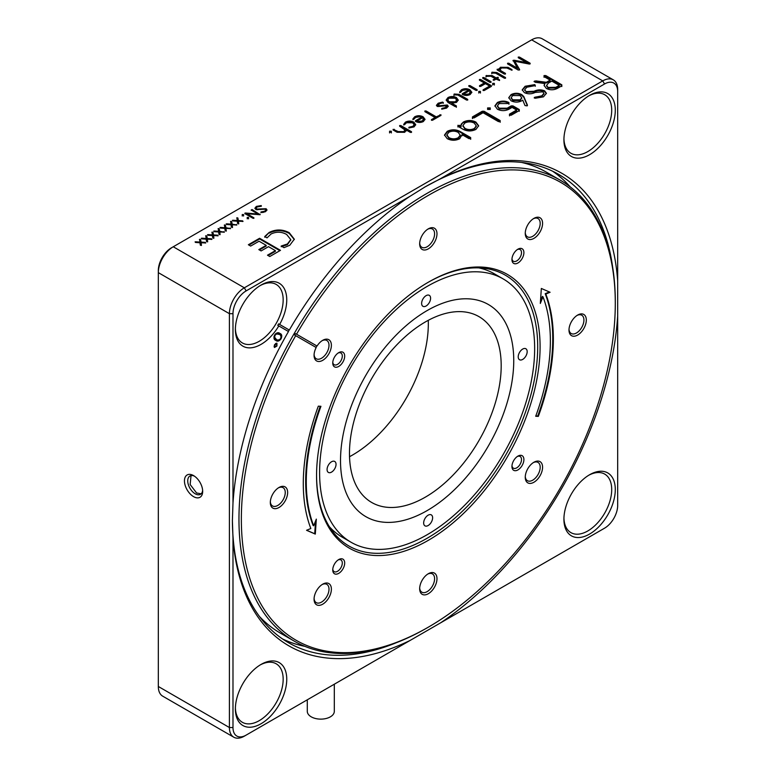 <?xml version="1.0" encoding="UTF-8"?>
<svg xmlns="http://www.w3.org/2000/svg" width="776" height="776" viewBox="0 0 776 776"><rect width="100%" height="100%" fill="white"/><g stroke="black" fill="none" stroke-linecap="round" stroke-linejoin="round"><path stroke-width="1.16" d="M278.982 507.504A12.251 7.071 -60 0 1 270.32 502.499A12.251 7.071 -60 0 1 278.982 487.493L278.982 487.493A12.251 7.071 -60 0 1 287.644 492.498A12.251 7.071 -60 0 1 278.982 507.504M270.349 501.771A10.563 6.101 120 0 0 272.512 505.952A10.563 6.101 120 0 0 277.789 505.428A10.563 6.101 120 0 0 284.685 496.126A10.563 6.101 120 0 0 283.065 487.667A10.563 6.101 120 0 0 278.361 487.881M322.729 604.184A12.251 7.071 -60 0 1 314.067 599.179A12.251 7.071 -60 0 1 322.729 584.173L322.729 584.173A12.251 7.071 -60 0 1 331.381 589.178A12.251 7.071 -60 0 1 322.729 604.184M314.086 598.451A10.563 6.101 120 0 0 316.249 602.632A10.563 6.101 120 0 0 321.526 602.108A10.563 6.101 120 0 0 328.432 592.806A10.563 6.101 120 0 0 326.812 584.347A10.563 6.101 120 0 0 322.108 584.561M428.323 593.718A12.251 7.071 -60 0 1 419.661 588.722A12.251 7.071 -60 0 1 428.323 573.716L428.323 573.716A12.251 7.071 -60 0 1 436.985 578.721A12.251 7.071 -60 0 1 428.323 593.718M419.68 587.995A10.563 6.101 120 0 0 421.843 592.175A10.563 6.101 120 0 0 427.13 591.652A10.563 6.101 120 0 0 434.026 582.349A10.563 6.101 120 0 0 432.407 573.881A10.563 6.101 120 0 0 427.702 574.104M533.917 482.245A12.251 7.071 -60 0 1 525.255 477.25A12.251 7.071 -60 0 1 533.917 462.244L533.917 462.244A12.251 7.071 -60 0 1 542.579 467.249A12.251 7.071 -60 0 1 533.917 482.245M525.274 476.522A10.563 6.101 120 0 0 527.447 480.703A10.563 6.101 120 0 0 532.724 480.179A10.563 6.101 120 0 0 539.621 470.877A10.563 6.101 120 0 0 538.001 462.409A10.563 6.101 120 0 0 533.296 462.632M577.654 335.057A12.251 7.071 -60 0 1 568.992 330.062A12.251 7.071 -60 0 1 577.654 315.056L577.654 315.056A12.251 7.071 -60 0 1 586.317 320.061A12.251 7.071 -60 0 1 577.654 335.057M569.021 329.334A10.563 6.101 120 0 0 571.184 333.515A10.563 6.101 120 0 0 576.461 332.991A10.563 6.101 120 0 0 583.358 323.689A10.563 6.101 120 0 0 581.738 315.221A10.563 6.101 120 0 0 577.034 315.444M533.917 238.377A12.251 7.071 -60 0 1 525.255 233.382A12.251 7.071 -60 0 1 533.917 218.376L533.917 218.376A12.251 7.071 -60 0 1 542.579 223.381A12.251 7.071 -60 0 1 533.917 238.377M525.274 232.654A10.563 6.101 120 0 0 527.447 236.835A10.563 6.101 120 0 0 532.724 236.311A10.563 6.101 120 0 0 539.621 227.009A10.563 6.101 120 0 0 538.001 218.541A10.563 6.101 120 0 0 533.296 218.764M428.323 248.844A12.251 7.071 -60 0 1 419.661 243.839A12.251 7.071 -60 0 1 428.323 228.842L428.323 228.842A12.251 7.071 -60 0 1 436.985 233.838A12.251 7.071 -60 0 1 428.323 248.844M419.68 243.111A10.563 6.101 120 0 0 421.843 247.292A10.563 6.101 120 0 0 427.13 246.768A10.563 6.101 120 0 0 434.026 237.466A10.563 6.101 120 0 0 432.407 229.007A10.563 6.101 120 0 0 427.702 229.221M338.714 366.447A8.449 4.879 -60 0 1 332.749 362.993A8.449 4.879 -60 0 1 338.714 352.653L338.714 352.653A8.449 4.879 -60 0 1 344.69 356.097A8.449 4.879 -60 0 1 338.714 366.447M332.778 362.246A6.761 3.899 120 0 0 334.146 364.71A6.761 3.899 120 0 0 337.521 364.371A6.761 3.899 120 0 0 341.935 358.415A6.761 3.899 120 0 0 340.906 353.002A6.761 3.899 120 0 0 338.084 353.051M517.922 262.986A8.449 4.879 -60 0 1 511.947 259.533A8.449 4.879 -60 0 1 517.922 249.183L517.922 249.183A8.449 4.879 -60 0 1 523.897 252.636A8.449 4.879 -60 0 1 517.922 262.986M511.985 258.786A6.761 3.899 120 0 0 513.353 261.25A6.761 3.899 120 0 0 516.729 260.911A6.761 3.899 120 0 0 521.142 254.955A6.761 3.899 120 0 0 520.104 249.542A6.761 3.899 120 0 0 517.291 249.591M338.714 573.367A8.449 4.879 -60 0 1 332.749 569.923A8.449 4.879 -60 0 1 338.714 559.574L338.714 559.574A8.449 4.879 -60 0 1 344.69 563.027A8.449 4.879 -60 0 1 338.714 573.367M332.778 569.177A6.761 3.899 120 0 0 334.146 571.64A6.761 3.899 120 0 0 337.521 571.301A6.761 3.899 120 0 0 341.935 565.345A6.761 3.899 120 0 0 340.906 559.933A6.761 3.899 120 0 0 338.084 559.981M517.922 469.907A8.449 4.879 -60 0 1 511.947 466.463A8.449 4.879 -60 0 1 517.922 456.113L517.922 456.113A8.449 4.879 -60 0 1 523.897 459.567A8.449 4.879 -60 0 1 517.922 469.907M511.985 465.716A6.761 3.899 120 0 0 513.353 468.17A6.761 3.899 120 0 0 516.729 467.841A6.761 3.899 120 0 0 521.142 461.885A6.761 3.899 120 0 0 520.104 456.472A6.761 3.899 120 0 0 517.291 456.521M428.323 540.329A158.061 91.258 -60 0 1 316.56 475.804A158.061 91.258 -60 0 1 428.323 282.221L428.323 282.221A158.061 91.258 -60 0 1 540.086 346.756A158.061 91.258 -60 0 1 428.323 540.329M316.56 475.116A156.364 90.278 120 0 0 348.938 546.003A156.364 90.278 120 0 0 427.13 538.263A156.364 90.278 120 0 0 529.28 400.474A156.364 90.278 120 0 0 505.312 275.17A156.364 90.278 120 0 0 427.721 282.571M314.086 354.584A10.563 6.101 120 0 0 316.249 358.764A10.563 6.101 120 0 0 321.526 358.24A10.563 6.101 120 0 0 328.432 348.938A10.563 6.101 120 0 0 326.812 340.48A10.563 6.101 120 0 0 322.108 340.693M316.016 347.415A11.407 6.586 -60 0 1 316.86 345.95L317.035 346.048A12.251 7.071 -60 0 1 322.729 340.315A12.251 7.071 -60 0 1 331.381 345.31A12.251 7.071 -60 0 1 322.729 360.316A12.251 7.071 -60 0 1 314.067 355.311A12.251 7.071 -60 0 1 316.191 347.512L295.695 335.678A264.412 152.659 120 0 0 255.702 593.882A264.412 152.659 120 0 0 428.323 627.173L427.13 627.862A266.1 153.638 -60 0 1 294.075 641.044A266.1 153.638 -60 0 1 253.286 427.809A266.1 153.638 -60 0 1 427.13 193.311A266.1 153.638 -60 0 1 560.175 180.139L546.44 172.204A266.1 153.638 120 0 0 521.656 162.446M560.175 180.139A266.1 153.638 -60 0 1 615.29 301.951A266.1 153.638 -60 0 1 615.29 302.65M427.13 627.862L428.323 627.173A264.412 152.659 120 0 0 615.29 303.329A264.412 152.659 120 0 0 428.323 195.387A264.412 152.659 120 0 0 296.539 334.214L317.035 346.048M545.8 294.055L545.208 293.706A176.821 102.083 120 0 1 537.729 416.043L538.331 416.382A176.821 102.083 120 0 0 545.8 294.055L550.087 292.261L541.338 288.459L540.319 303.435L542.967 296.772L542.366 296.422L540.465 301.204M538.331 416.382L535.702 416.266A172.592 99.648 120 0 0 542.967 296.772M313.679 525.788A172.592 99.648 120 0 1 320.944 406.294L318.315 406.168A176.821 102.083 120 0 0 310.837 528.505L306.559 530.299L315.308 534.092L316.327 519.125L313.679 525.788L313.077 525.439A172.592 99.648 120 0 1 320.236 406.255M316.86 345.95L295.52 333.631A265.256 153.144 120 0 0 294.676 335.087L295.695 335.678M295.52 333.631L296.539 334.214M259.494 616.522A266.1 153.638 120 0 0 280.34 633.109L294.075 641.044M306.656 530.26L314.707 533.752L315.58 521.006M314.707 533.752L315.308 534.092M537.729 416.043L535.809 415.955M545.208 293.706L549.389 291.96M340.519 461.652A122.492 70.723 120 0 0 365.884 516.67A122.492 70.723 120 0 0 460.692 483.409A122.492 70.723 120 0 0 513.741 359.53A122.492 70.723 120 0 0 488.376 304.512A122.492 70.723 120 0 0 393.558 337.773A122.492 70.723 120 0 0 340.519 461.652M327.074 469.577A6.334 3.657 120 0 0 328.384 472.419A6.334 3.657 120 0 0 333.292 470.702A6.334 3.657 120 0 0 336.037 464.29A6.334 3.657 120 0 0 334.728 461.448A6.334 3.657 120 0 0 329.819 463.165A6.334 3.657 120 0 0 327.074 469.577M518.213 356.882A6.334 3.657 120 0 0 519.532 359.734A6.334 3.657 120 0 0 524.43 358.008A6.334 3.657 120 0 0 527.176 351.606A6.334 3.657 120 0 0 525.866 348.754A6.334 3.657 120 0 0 520.958 350.48A6.334 3.657 120 0 0 518.213 356.882M423.657 523.005A6.334 3.657 120 0 0 424.967 525.847A6.334 3.657 120 0 0 429.875 524.13A6.334 3.657 120 0 0 432.62 517.718A6.334 3.657 120 0 0 431.301 514.876A6.334 3.657 120 0 0 426.402 516.593A6.334 3.657 120 0 0 423.657 523.005M421.63 303.455A6.334 3.657 120 0 0 422.949 306.307A6.334 3.657 120 0 0 427.848 304.58A6.334 3.657 120 0 0 430.593 298.178A6.334 3.657 120 0 0 429.283 295.336A6.334 3.657 120 0 0 424.375 297.053A6.334 3.657 120 0 0 421.63 303.455M534.645 347.202A152.057 87.795 120 0 0 503.158 278.904A152.057 87.795 120 0 0 385.449 320.197A152.057 87.795 120 0 0 319.605 473.981A152.057 87.795 120 0 0 351.101 542.278A152.057 87.795 120 0 0 468.801 500.986A152.057 87.795 120 0 0 534.645 347.202M478.831 267.885A152.057 87.795 -60 0 1 494.196 273.724L503.158 278.904M351.101 542.278L342.138 537.108A152.057 87.795 -60 0 1 329.393 526.72M334.31 684.209L334.31 711.32A13.512 7.799 180 0 1 325.969 718.537A13.512 7.799 180 0 1 311.244 716.84A13.512 7.799 180 0 1 307.286 711.32L307.286 699.816M589.605 474.737L589.605 474.737A36.327 20.971 -60 0 1 615.29 489.569A36.327 20.971 -60 0 1 589.605 534.053A36.327 20.971 -60 0 1 563.919 519.231A36.327 20.971 -60 0 1 589.605 474.737L589.605 474.737M563.939 518.164A33.795 19.507 120 0 0 570.913 532.627A33.795 19.507 120 0 0 587.81 530.949A33.795 19.507 120 0 0 609.887 501.18A33.795 19.507 120 0 0 604.708 474.097A33.795 19.507 120 0 0 588.693 475.281M261.066 664.421L261.066 664.421A36.327 20.971 -60 0 1 286.751 679.252A36.327 20.971 -60 0 1 261.066 723.736A36.327 20.971 -60 0 1 235.38 708.905A36.327 20.971 -60 0 1 261.066 664.421L261.066 664.421M235.39 707.848A33.795 19.507 120 0 0 242.374 722.31A33.795 19.507 120 0 0 259.271 720.632A33.795 19.507 120 0 0 281.349 690.853A33.795 19.507 120 0 0 276.169 663.781A33.795 19.507 120 0 0 260.154 664.964M589.605 95.37L589.605 95.37A36.327 20.971 -60 0 1 615.29 110.202A36.327 20.971 -60 0 1 589.605 154.686A36.327 20.971 -60 0 1 563.919 139.864A36.327 20.971 -60 0 1 589.605 95.37L589.605 95.37M563.939 138.797A33.795 19.507 120 0 0 570.913 153.26A33.795 19.507 120 0 0 587.81 151.582A33.795 19.507 120 0 0 609.887 121.813A33.795 19.507 120 0 0 604.708 94.73A33.795 19.507 120 0 0 588.693 95.914M193.564 475.601A12.882 7.44 -120 0 0 184.455 480.858A12.882 7.44 -120 0 0 193.564 496.64A12.882 7.44 -120 0 0 202.672 491.373A12.882 7.44 -120 0 0 193.564 475.601L193.564 475.601M194.427 476.144A10.563 6.101 -120 0 0 189.926 476.027A10.563 6.101 -120 0 0 188.306 484.486A10.563 6.101 -120 0 0 195.203 493.788A10.563 6.101 -120 0 0 200.489 494.312A10.563 6.101 -120 0 0 202.633 490.354M612.7 267.526A270.329 156.073 120 0 0 558.701 174.406A270.329 156.073 120 0 0 424.288 187.365M570.234 186.9A270.329 156.073 120 0 0 552.599 171.186M235.39 328.481A33.795 19.507 120 0 0 242.374 342.944A33.795 19.507 120 0 0 259.271 341.265A33.795 19.507 120 0 0 281.349 311.486A33.795 19.507 120 0 0 276.169 284.414A33.795 19.507 120 0 0 260.154 285.597M425.335 497.154A107.282 61.944 120 0 0 495.418 402.608A107.282 61.944 120 0 0 478.976 316.637A107.282 61.944 120 0 0 425.335 321.953A107.282 61.944 120 0 0 355.243 416.499A107.282 61.944 120 0 0 371.694 502.47A107.282 61.944 120 0 0 425.335 497.154M349.53 456.705A107.282 61.944 120 0 0 352.459 455.075A107.282 61.944 120 0 0 428.265 320.333M261.066 285.054L261.066 285.054A36.327 20.971 -60 0 1 284.676 289.409A36.327 20.971 -60 0 1 279.641 324.465L278.623 323.873A35.483 20.486 -60 0 1 277.779 325.338L278.797 325.93A36.327 20.971 -60 0 1 261.066 344.369A36.327 20.971 -60 0 1 235.38 329.538A36.327 20.971 -60 0 1 261.066 285.054L261.066 285.054M440.506 178.693A272.861 157.538 -60 0 1 617.677 280.99L617.677 91.578A18.585 10.728 120 0 0 604.533 83.992L440.506 178.693L425.035 186.938L410.165 196.212L246.128 290.913A18.585 10.728 120 0 0 232.984 313.679L232.984 503.09A272.861 157.538 -60 0 1 288.478 331.517L278.797 325.93M617.677 316.026A272.861 157.538 -60 0 1 440.506 622.895L604.533 528.194A18.585 10.728 120 0 0 604.543 528.194A18.585 10.728 120 0 0 617.677 505.428L617.677 280.99M440.506 622.895L410.165 640.413A272.861 157.538 -60 0 1 232.984 538.117L232.393 520.609L232.984 503.09M191.041 475.61L190.139 484.515L196.6 492.983L201.159 493.808M267.041 237.863L264.742 236.534L269.156 232.441C275.946 229.095 282.648 229.192 289.273 232.742L294.317 239.202L289.739 245.284L283.997 247.651L281.193 246.031L287.421 243.974L290.757 239.571L286.635 234.459C281.591 231.646 276.401 231.49 271.066 233.993L267.041 237.863M201.896 238.203L206.144 238.494L205.805 235.71L206.785 235.943L207.27 238.504L211.508 238.795L211.926 239.367L207.27 239.173L207.58 241.869L206.591 241.617L206.135 239.173L201.721 238.853L201.294 238.31L201.896 238.203L201.896 238.872M205.63 235.962L206.785 236.631L206.785 235.943M211.508 239.474L211.508 238.795L211.926 239.367M214.331 231.015L218.58 231.316L218.24 228.522L219.22 228.765L219.715 231.316L224.371 232.179L219.705 231.985L220.015 234.691L219.026 234.439L218.57 231.985L214.157 231.675L213.73 231.132L214.331 231.015L214.331 231.684M218.075 228.784L219.22 229.453L219.22 228.765M223.944 232.286L223.944 231.607L224.371 232.179M226.776 223.837L231.025 224.128L230.685 221.344L231.655 221.577L232.15 224.138L236.806 225.001L232.15 224.807L232.46 227.513L231.461 227.252L231.015 224.807L226.592 224.497L226.175 223.944L226.776 223.837L226.776 224.506M230.511 221.596L231.655 222.275L231.655 221.577M236.379 225.108L236.379 224.429L236.806 225.001M242.228 215.321L242.228 214.554L243.548 214.554L243.567 215.33L242.228 215.321L242.228 214.554L242.228 215.243L243.548 215.243L243.548 214.554L243.567 215.33M251.152 210.044L252.045 209.53L260.115 214.7L246.962 213.788L253.878 217.775L252.995 218.289L244.925 213.633L245.4 213.012L258.059 214.021L251.152 210.034M260.105 214.186L260.115 214.7L260.105 214.186M253.878 217.775L253.888 218.299L253.878 217.775M244.925 213.633L244.925 213.119L244.925 213.633M462.137 135.761L462.03 134.626L459.683 138.758C455.502 140.757 451.351 140.728 447.219 138.661L444.502 135.024L447.238 131.338C451.428 129.301 455.638 129.301 459.848 131.338L470.673 137.585L470.683 138.623L468.908 138.594L462.03 134.626L462.156 135.402M444.522 135.364L447.238 132.027C451.428 129.99 455.638 129.99 459.848 132.027L470.673 138.283L470.673 137.585L470.683 138.623M472.429 118.582L472.468 116.895L482.265 111.24L484.049 111.249L500.171 120.561L500.18 121.589L498.396 121.58L483.07 112.733L474.165 117.874L472.429 117.894L472.468 116.895L472.429 117.894M472.468 117.583L482.265 111.928L484.049 111.938L500.171 121.25L500.171 120.561L500.18 121.589M497.387 109.203L494.913 105.837L497.368 102.519C501.228 100.647 505.089 100.657 508.93 102.539L508.959 103.557L499.152 103.547L497.435 105.866L499.162 108.184L507.184 108.184L511.171 105.885L512.955 105.885L519.26 109.532L519.28 110.561L511.277 115.178L509.502 115.178L509.493 114.15L516.622 110.027L512.082 107.408L508.969 109.212C505.108 111.094 501.248 111.094 497.387 109.203M494.933 106.176L497.368 103.208C501.228 101.336 505.089 101.346 508.93 103.227L508.959 103.557M497.474 106.205L499.162 108.873L507.184 108.873L511.171 106.574L512.955 106.574L519.26 110.221L519.26 109.532L519.28 110.561M509.502 115.178L509.493 114.15L509.493 114.838L516.622 110.716L516.622 110.027M524.372 92.635L522.219 89.841L525.119 86.252L534.78 84.623L535.304 85.583L526.807 87.222L524.692 89.754L526.099 91.607L534.024 91.287C537.525 89.55 541.066 89.415 544.645 90.87L546.411 93.275L543.462 96.845L535.285 98.251L534.305 97.398L541.784 95.846L543.966 93.353L542.763 91.811L535.217 92.422C531.56 94.197 527.952 94.265 524.372 92.635M522.248 90.181L525.119 86.941L534.78 85.311L534.78 84.623L535.304 85.583M389.571 132.221L389.571 131.202L391.337 131.212L391.356 132.23L389.571 132.221L389.571 131.202L389.571 131.891L391.337 131.901L391.337 131.212L391.356 132.23M403.724 124.296L405.46 122.113C408.254 120.755 411.037 120.765 413.821 122.152L415.713 124.645L414.054 126.895L409.505 127.827L408.894 127.312L412.977 126.275L414.161 124.684L412.677 122.802L406.527 122.724L404.529 124.684L403.724 124.296M409.505 127.827L408.894 127.536M431.466 119.62L435.084 117.535L424.899 111.657L424.899 110.968L426.082 110.978L436.267 116.856L440.943 114.77L440.943 115.401L432.542 120.241L431.456 120.241L431.466 119.62M424.899 111.657L424.899 110.968L424.899 111.657L426.082 111.666L426.082 110.978M440.943 114.77L440.943 115.401L440.943 114.77M447.956 102.432L446.19 99.968L447.975 97.563C450.788 96.185 453.601 96.185 456.414 97.572L458.247 100.036L456.53 102.364L451.768 103.266L456.346 105.905L456.366 106.603L455.173 106.593L447.956 102.432M451.768 103.266L451.768 103.955L456.346 106.593L456.346 105.905L456.366 106.603M462.283 94.362L462.283 93.731L468.413 90.191L466.754 89.696L462.525 90.365L460.488 92.344L459.702 91.927L461.477 89.764C464.29 88.357 467.094 88.367 469.897 89.773L471.837 92.276L470.159 94.517C467.482 95.787 464.853 95.739 462.263 94.352L462.283 93.731L462.263 94.352M460.488 92.344L459.702 92.024M468.85 86.272L468.84 85.602L470.023 85.602L477.133 89.706L477.133 90.385L475.969 90.385L468.85 86.272L468.84 85.602L468.84 86.272L470.023 86.291L470.023 85.602M477.133 89.706L477.133 90.385L477.133 89.706M492.692 84.322L492.692 83.352L494.351 83.371L494.341 84.322L492.692 84.322L492.692 83.352L492.692 84.041L494.351 84.06L494.351 83.371L494.341 84.322M493.274 80.171L494.991 78.57L490.936 76.223L486.009 76.358L486.067 75.66L492.11 75.553L496.165 77.891L498.182 77.299L497.183 78.473L499.531 79.831L499.55 80.51L496.01 79.152L494.293 80.141L493.245 80.151L493.274 79.559L493.245 80.151M486.009 76.358L486.387 75.476M498.182 77.901L498.182 77.299L498.163 77.91M499.531 79.831L499.55 80.51L499.531 79.831M498.328 69.258L498.842 69.559L500.404 67.269L508.037 67.337L511.985 69.607L511.985 70.276L506.873 68.007L501.393 67.978L500.132 69.588L500.966 70.781L505.457 73.38L505.457 74.05L504.293 74.05L497.164 69.937L497.154 69.248L498.328 69.258L498.842 70.247L499.055 68.56L499.055 69.248L500.404 67.958L500.404 67.269M511.985 69.607L511.985 70.276L511.985 69.607M505.457 73.38L505.457 74.05L505.457 73.38M497.164 69.937L497.154 69.248L497.154 69.937L498.328 69.947M171.457 247.806A18.585 10.728 -60 0 1 171.467 247.806L173.252 246.768A21.117 12.193 120 0 0 158.323 272.638L158.323 270.572A18.585 10.728 -60 0 1 171.457 247.806L531.657 39.848A21.117 12.193 120 0 1 542.22 38.8L613.302 79.841A21.117 12.193 -60 0 1 617.677 89.512L617.677 91.578M232.984 538.117L232.984 727.529A18.585 10.728 120 0 0 246.128 735.124L244.343 736.152A21.117 12.193 -60 0 1 233.78 737.2A21.117 12.193 -60 0 1 229.405 727.529L229.405 313.679A21.117 12.193 -60 0 1 244.343 287.809L602.748 80.888A21.117 12.193 -60 0 1 613.302 79.841M514.11 60.208L526.72 62.633L518.271 57.754L518.261 57.065L519.454 57.065L530.124 63.225L530.115 63.913L529.28 64.039L514.769 61.275L519.658 69.597L518.271 70.073L507.591 63.913L507.582 63.234L508.775 63.225L517.369 68.191L513.198 60.305L526.72 63.322L526.72 62.633M518.271 57.754L518.261 57.065L518.261 57.744L519.454 57.754L519.454 57.065M530.124 63.225L530.115 63.913L530.124 63.225M507.591 63.913L507.582 63.234L507.582 63.904L508.775 63.913L508.775 63.225M512.965 60.77L513.198 60.305L513.198 60.994L514.11 60.897M491.761 73.73L492.062 72.197L496.795 72.517L505.515 77.552L505.525 78.221L504.361 78.211L495.641 73.177L491.761 73.041L491.858 72.313L491.761 73.041M505.515 77.552L505.525 78.221L505.515 77.552M482.769 78.24L482.759 77.571L483.933 77.571L491.043 81.674L491.043 82.353L489.879 82.343L482.769 78.24L482.759 77.571L482.759 78.231M491.043 81.674L491.043 82.353L491.043 81.674M479.432 80.18L479.432 79.492L480.616 79.492L491.373 85.699L491.373 86.388L484.253 90.491L483.089 90.501L483.108 89.832L489.637 86.068L485.446 83.643L480.693 86.388L479.519 86.398L479.529 85.719L484.282 82.974L479.432 80.18L479.432 79.492L479.432 80.171L480.616 80.18L480.616 79.492M491.373 85.699L491.373 86.388L491.373 85.699M483.089 90.501L483.108 89.832L483.108 90.52L489.637 86.757L489.637 86.068M479.519 86.398L479.529 85.719L479.529 86.398M478.782 92.354L478.773 91.393L480.431 91.403L480.422 92.363L478.782 92.354L478.773 91.393L478.773 92.082L480.431 92.092L480.431 91.403L480.422 92.363M453.95 95.555L454.251 94.022L458.994 94.342L467.705 99.376L467.715 100.046L466.56 100.046L457.84 95.011L453.95 94.866L454.047 94.138L453.95 94.866M454.047 94.827L458.994 95.031L467.695 100.056L467.705 99.376L467.715 100.046M437.295 106.487L436.442 105.293L438.178 103.227L442.592 102.083L443.309 102.597L439.235 103.838L438.411 105.837L447.325 105.002L448.227 106.196L446.636 108.077L442.398 109.028L441.757 108.524L445.608 107.447L446.258 105.701L437.295 106.487M436.49 105.623L438.178 103.916L442.592 102.772L442.592 102.083L443.309 102.597M438.071 105.507L438.411 106.525L442.087 106.089L442.087 105.4M442.398 109.028L441.757 108.737M446.54 106.632L446.258 105.701M415.48 121.386L415.48 120.755L421.61 117.215L419.952 116.72L415.723 117.389L413.686 119.368L412.9 118.951L414.675 116.788C417.488 115.382 420.291 115.391 423.095 116.798L425.025 119.3L423.356 121.541C420.679 122.812 418.051 122.763 415.461 121.376L415.48 120.755L415.461 121.376M413.686 119.368L412.9 119.038M410.339 132.386L406.265 130.038L404.703 132.318L397.07 132.26L393.122 129.98L393.122 129.32L398.243 131.59L403.724 131.61L404.985 129.99L399.65 126.216L399.65 125.547L400.823 125.537L411.503 131.707L411.503 132.395L410.339 132.386M406.265 130.436L406.071 131.047M393.122 129.98L393.122 129.32L393.122 129.98M399.65 126.216L399.65 125.547L399.65 126.216M411.503 131.707L411.503 132.395L411.503 131.707M535.741 80.888L546.352 82.285L550.116 80.112L544.034 76.601L544.034 75.582L545.809 75.582L561.814 84.817L561.814 85.845L557.556 88.299C553.86 90.22 550.116 90.268 546.333 88.445L544.122 85.447L544.878 83.556L535.178 82.266L534.518 81.073L546.352 82.974L546.352 82.285M544.034 76.601L544.034 75.582L544.034 76.271L545.809 76.271L545.809 75.582M545.809 76.271L561.814 85.505L561.814 84.817L561.814 85.845M534.043 81.616L534.518 81.073L534.518 81.761L535.741 81.577M524.993 105.546L522.743 100.123L521.763 100.793C518.203 102.539 514.643 102.529 511.083 100.773L508.775 97.689L511.064 94.614C514.624 92.848 518.193 92.848 521.763 94.614L523.81 96.563L527.438 105.138L527.117 105.876L524.993 105.546M487.609 109.445L487.609 107.912L490.248 107.922L490.277 109.455L487.609 109.445L487.609 107.912L487.609 108.601L490.248 108.611L490.248 107.922L490.277 109.455M457.908 126.992L457.927 125.984L461.07 126.769L461.225 124.141L463.437 121.977C467.627 119.979 471.789 120.018 475.911 122.084L478.647 125.77L475.94 129.408C471.721 131.454 467.491 131.445 463.253 129.388L457.908 126.304L457.927 125.285L461.07 126.081L460.963 125.363M255.973 209.588L254.897 208.201L256.352 206.406L261.173 205.591L261.434 206.067L257.195 206.891L256.138 208.152L256.837 209.074L266.11 208.715L266.993 209.918L265.518 211.702L261.434 212.401L260.94 211.974L264.674 211.198L265.77 209.956L265.169 209.18L255.973 209.588M261.173 206.212L261.173 205.591L261.434 206.067M261.434 212.401L260.94 212.158M247.234 218.153L247.214 217.396L248.553 217.396L248.553 218.172L247.234 218.153L247.214 217.396L247.214 218.085L248.553 218.085L248.553 217.396L248.553 218.172M232.994 220.248L237.243 220.539L236.903 217.755L237.883 217.988L238.368 220.549L242.607 220.84L243.024 221.412L238.368 221.218L238.678 223.915L237.689 223.663L237.233 221.218L232.81 220.898L232.393 220.355L232.994 220.248L232.994 220.917M236.728 218.007L237.883 218.677L237.883 217.988M242.607 221.519L242.607 220.84L243.024 221.412M220.559 227.426L224.807 227.717L224.458 224.933L225.438 225.176L225.932 227.727L230.588 228.59L225.932 228.396L226.233 231.102L225.244 230.841L224.797 228.396L220.374 228.086L219.957 227.533L220.559 227.426L220.559 228.095M224.293 225.195L225.438 225.864L225.438 225.176M230.162 228.697L230.162 228.018L230.588 228.59M208.114 234.604L212.362 234.905L212.023 232.111L213.002 232.354L213.487 234.915L217.726 235.196L218.143 235.768L213.487 235.584L213.798 238.28L212.808 238.028L212.352 235.584L207.939 235.264L207.512 234.721L208.114 234.604L208.114 235.274M211.848 232.373L213.002 233.042L213.002 232.354M217.726 235.885L217.726 235.196L218.143 235.768M195.678 241.792L199.927 242.083L199.587 239.299L200.567 239.532L201.052 242.093L205.291 242.384L205.708 242.956L201.052 242.762L201.362 245.468L200.363 245.206L199.917 242.762L195.494 242.442L195.077 241.899L195.678 241.792L195.678 242.461M199.413 239.551L200.567 240.22L200.567 239.532M205.291 243.063L205.291 242.384L205.708 242.956M250.658 246.07L248.359 244.741L259.582 238.271L280.485 250.338L269.776 256.517L267.487 255.197L275.393 250.629L268.506 246.661L261.114 250.929L258.815 249.6L266.207 245.332L259.068 241.21L250.658 246.07M281.077 338.831C279.137 341.256 277.381 341.779 275.82 340.412C273.88 339.713 273.472 337.919 274.597 335.019C276.537 332.603 278.293 332.079 279.855 333.428C281.853 334.097 282.26 335.901 281.077 338.831L280.602 338.559M410.165 196.212A272.861 157.538 -60 0 0 289.322 330.052L279.641 324.465M276.925 346.048L274.52 347.464L274.529 344.66L276.945 343.254L276.925 346.048L276.576 343.894L274.888 344.874L274.888 346.814L276.566 345.834M288.303 331.42A272.017 157.053 -60 0 1 289.147 329.955L278.623 323.873M232.393 519.736A270.329 156.073 120 0 0 288.381 642.635A270.329 156.073 120 0 0 396.022 642.838M244.343 736.152L410.165 640.413M233.78 737.2L162.698 696.159A21.117 12.193 120 0 1 158.323 686.488L158.323 272.638L229.405 313.679L232.984 313.679M602.777 529.213A21.117 12.193 -60 0 1 602.748 529.232L604.533 528.194L602.748 529.232M282.542 638.958A270.329 156.073 120 0 0 304.958 646.369M279.505 339.791L275.548 340.237M279.564 333.273L281.155 336.93M274.588 335.028L275.063 335.31C274.355 337.57 274.791 338.937 276.401 339.413C277.614 340.606 279.011 340.325 280.602 338.549C281.378 336.25 280.941 334.873 279.282 334.417L275.519 333.777M273.967 336.474L276.401 339.413M279.282 334.417C278.07 333.253 276.663 333.544 275.063 335.31M275.286 346.891L274.248 347.231M276.605 343.147L276.838 344.195M276.576 343.894L275.587 343.467M274.025 346.174L274.888 346.814M519.454 57.754L530.115 63.913M519.513 70.024L514.769 61.275M508.775 63.913L517.369 68.88L517.369 68.191M498.842 70.247L499.055 69.248M500.404 67.958L508.037 68.026L508.037 67.337M508.037 68.026L511.966 70.286M500.18 69.947L500.966 70.781M500.966 71.479L505.438 74.059M491.858 73.002L492.062 72.197M492.062 72.886L496.795 73.206L496.795 72.517M496.795 73.206L505.506 78.231M493.352 80.2L494.991 79.259L494.991 78.57M486.009 77.047L486.067 76.349M486.387 76.164L492.11 76.242L492.11 75.553M492.11 76.242L496.165 78.58L496.165 77.891M496.165 78.58L497.144 77.319M497.144 78.007L498.182 77.998M499.531 80.52L497.183 79.171L497.183 78.473M482.759 78.26L483.933 78.26L483.933 77.571M483.933 78.26L491.043 82.363M492.692 85.011L492.692 84.041M494.351 84.06L494.341 85.011M480.616 80.18L491.373 86.388M479.539 86.408L484.282 83.662L484.282 82.974M470.023 86.291L477.124 90.394M478.782 93.042L478.773 92.082M480.431 92.092L480.422 93.052M462.331 94.391L468.413 90.879L468.413 90.191M459.702 92.616L461.477 89.764M461.477 90.453C464.29 89.056 467.094 89.056 469.897 90.462L469.897 89.773M469.897 90.462L471.798 92.616M469.111 94.604L470.101 91.568L469.354 90.773L463.796 93.983L463.796 94.672L465.212 95.138L469.111 94.604L470.101 92.257M470.101 91.568L470.266 92.645M465.212 95.138L465.212 94.449L469.111 93.906M463.796 93.983L465.212 94.449M454.251 94.711L454.251 94.022M458.994 95.031L458.994 94.342M446.229 100.317L447.975 97.563M447.975 98.251C450.788 96.874 453.601 96.884 456.414 98.261L456.414 97.572M456.414 98.261L458.218 100.376M456.346 106.593L456.366 107.292M447.8 100.279L449.129 102.461L455.337 102.51L456.598 100.405M455.279 98.222L449.042 98.183L447.752 99.929L449.129 101.772L455.337 101.821L456.637 100.056L455.279 98.222M455.337 102.51L455.337 101.821M449.129 102.461L449.129 101.772M438.178 103.916L438.178 103.227M442.592 102.772L443.309 103.286M437.974 105.856L438.411 106.525M442.087 106.089L447.325 105.691L447.325 105.002M447.325 105.691L448.169 106.545M441.757 109.212L442.727 108.136M442.727 108.824L445.608 108.145L445.608 107.447M445.608 108.145L446.258 106.39M431.524 120.28L435.084 118.224L435.084 117.535M426.082 111.666L436.267 117.545L436.267 116.856M436.267 117.545L439.866 115.469L439.866 114.78M439.866 115.469L440.943 115.459M415.529 121.415L421.61 117.903L421.61 117.215M412.9 119.64L414.675 116.788M414.675 117.477C417.488 116.07 420.291 116.08 423.095 117.486L423.095 116.798M423.095 117.486L424.996 119.64M422.309 121.619L423.298 118.592L422.551 117.797L416.993 120.998L416.993 121.696L418.41 122.152L422.309 121.619L423.298 119.281M423.298 118.592L423.463 119.669M418.41 122.152L418.41 121.463L422.309 120.93M416.993 120.998L418.41 121.463M403.724 124.984L405.46 122.113M405.46 122.802C408.254 121.444 411.037 121.454 413.821 122.841L413.821 122.152M413.821 122.841L415.674 124.994M408.894 128.011L412.977 126.963L412.977 126.275M412.977 126.963L414.112 125.033M393.122 130.009L394.295 129.999L394.295 129.311M394.295 129.999L398.243 132.279L398.243 131.59M398.243 132.279L403.724 132.298L403.724 131.61M403.724 132.298L404.926 130.339M399.65 126.236L400.823 126.226L400.823 125.537M400.823 126.226L411.503 132.395M389.571 132.919L389.571 131.891M391.337 131.901L391.356 132.929M546.352 82.974L550.116 80.801L550.116 80.112M544.034 77.29L544.034 76.271M561.814 85.505L561.814 86.534M544.141 85.787L544.461 84.157M544.461 84.856L544.878 83.556M546.634 85.777L548.06 88.134L555.849 88.008L559.224 86.058L559.224 85.37L551.823 81.102L548.448 83.042L546.595 85.428L548.06 87.446L555.849 87.319L559.224 85.37M555.849 88.008L555.849 87.319M548.06 88.134L548.06 87.446M525.119 86.941L525.119 86.252M534.78 85.311L535.304 86.272M524.741 90.103L526.099 91.607M526.099 92.296L534.024 91.975C537.525 90.239 541.066 90.103 544.645 91.558L544.645 90.87M544.645 91.558L546.382 93.624M534.305 98.086L535.925 97.601L535.925 96.913M535.925 97.601L541.784 96.534L541.784 95.846M541.784 96.534L543.918 93.702M508.794 98.038L511.064 94.614M511.064 95.302C514.624 93.537 518.193 93.537 521.763 95.302L521.763 94.614M521.763 95.302L523.81 97.272L523.81 96.583M523.81 97.252L527.37 105.672M511.19 97.999L512.771 100.492L520.172 100.541L521.666 98.106M520.075 95.584L512.723 95.545L511.151 97.66L512.771 99.803L520.172 99.842L521.705 97.757L520.075 95.584M520.172 100.541L520.172 99.842M512.771 100.492L512.771 99.803M497.368 103.208L497.368 102.519M508.93 103.227L508.959 104.246M499.162 108.873L499.162 108.184M507.184 108.873L507.184 108.184M511.171 106.574L511.171 105.885M512.955 106.574L512.955 105.885M519.26 110.221L519.28 111.249M509.502 115.867L509.493 114.838M482.265 111.928L482.265 111.24M484.049 111.938L484.049 111.249M500.171 121.25L500.18 122.278M459.683 125.964L459.683 125.276M460.983 125.683L461.225 124.141M461.225 124.839L463.437 121.977M463.437 122.666C467.627 120.668 471.789 120.707 475.911 122.773L475.911 122.084M475.911 122.773L478.627 126.11M462.942 125.954L464.989 129.078C468.083 130.64 471.197 130.669 474.349 129.175L476.241 126.197M474.214 123.064C471.11 121.522 467.986 121.502 464.853 123.006L462.913 125.615L464.989 128.389C468.083 129.951 471.197 129.98 474.349 128.486L476.26 125.848L474.214 123.064M474.349 129.175L474.349 128.486M464.989 129.078L464.989 128.389M447.238 132.027L447.238 131.338M459.848 132.027L459.848 131.338M470.673 138.283L470.683 139.311M446.918 135.257L448.945 138.361C452.049 139.903 455.163 139.922 458.286 138.409L460.197 135.441M458.15 132.356C455.075 130.804 451.971 130.766 448.838 132.26L446.889 134.908L448.945 137.662C452.049 139.214 455.163 139.234 458.286 137.721L460.226 135.102L458.15 132.356M458.286 138.409L458.286 137.721M448.945 138.361L448.945 137.662M254.955 208.54L256.352 206.406M256.352 207.095L261.173 206.28M256.216 208.492L256.837 209.772L256.837 209.074M256.837 209.772L263.161 208.928M264.286 208.899L266.11 209.404L266.11 208.715M266.11 209.404L266.934 210.267M260.94 212.663L261.755 211.732M261.755 212.42L262.327 212.459M262.977 212.44L264.674 211.887L264.674 211.198M264.674 211.887L265.673 210.315M251.152 210.218L252.045 210.218L252.045 209.53M252.045 210.218L259.931 214.768M253.703 218.366L246.962 214.477L246.962 213.788M244.925 213.807L245.4 213.012M245.4 213.701L246.962 213.827M258.059 214.68L258.059 214.021M247.234 218.851L247.214 218.085M248.553 218.085L248.553 218.861M242.228 216.009L242.228 215.243M243.548 215.243L243.567 216.019M237.233 221.228L237.243 220.539M237.883 218.677L238.368 220.549M238.766 223.857L238.368 221.218M231.015 224.817L231.025 224.128M231.655 222.275L232.15 224.138M232.538 227.446L232.15 224.807M224.797 228.416L224.807 227.717M225.438 225.864L225.932 227.727M226.32 231.035L225.932 228.396M218.58 232.005L218.58 231.316M219.22 229.453L219.705 232.005M220.103 234.633L219.715 231.316M212.352 235.594L212.362 234.905M213.002 233.042L213.487 235.594M213.885 238.222L213.487 234.915M206.135 239.183L206.144 238.494M206.785 236.631L207.27 239.183M207.667 241.811L207.27 238.504M199.917 242.772L199.927 242.083M200.567 240.22L201.052 242.772M201.45 245.4L201.052 242.093M264.742 237.223L269.156 232.441M269.156 233.13C275.946 229.783 282.648 229.88 289.273 233.43L289.273 232.742M289.273 233.43L294.308 239.551M281.193 246.719L287.421 244.663L287.421 243.974M287.421 244.663L290.748 239.91M248.96 245.09L259.582 238.959L259.582 238.271M259.582 238.959L279.894 250.687M268.079 255.537L275.393 251.317L275.393 250.629M259.417 249.95L266.207 246.021L266.207 245.332M173.252 246.768L244.343 287.809L246.128 290.913M604.533 83.992L602.748 80.888L531.657 39.848M158.323 686.488L229.405 727.529L232.984 727.529M409.757 127.662L409.757 126.973M534.024 91.975L534.024 91.287M260.804 209.607L260.804 208.919M615.29 303.329L615.29 301.951M500.132 69.588L500.132 70.276M456.637 100.056L456.637 100.744M447.752 99.929L447.752 100.618M414.161 124.684L414.161 125.373M404.985 129.99L404.985 130.678M546.595 85.428L546.595 86.117M524.692 89.754L524.692 90.443M543.966 93.353L543.966 94.041M521.705 97.757L521.705 98.455M511.151 97.66L511.151 98.348M497.435 105.866L497.435 106.554M476.26 125.848L476.26 126.546M462.913 125.615L462.913 126.304M460.226 135.102L460.226 135.79M446.889 134.908L446.889 135.596M256.138 208.152L256.138 208.841M265.77 209.956L265.77 210.645M290.757 239.571L290.757 240.259"/></g></svg>
